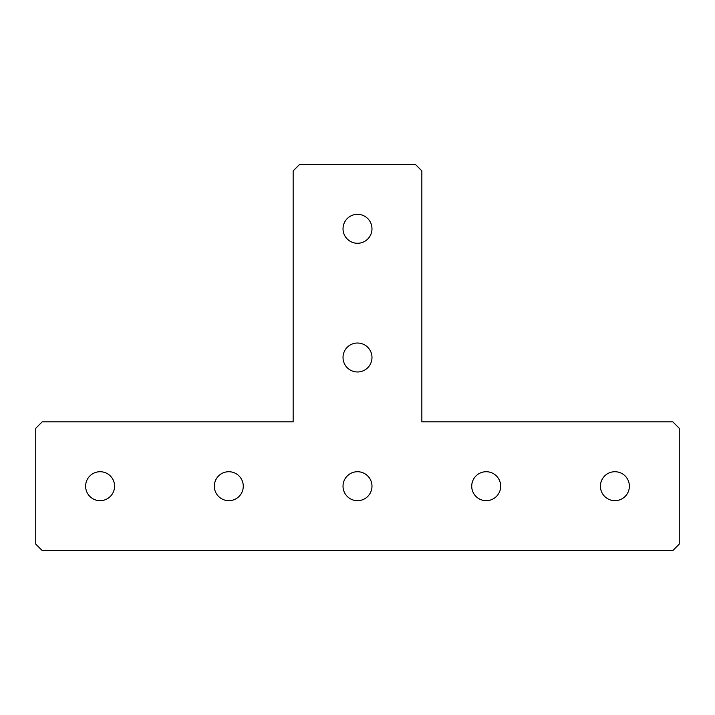 <?xml version="1.0" encoding="UTF-8"?>
<svg xmlns="http://www.w3.org/2000/svg" width="715" height="715" viewBox="0 0 715 715"><rect width="100%" height="100%" fill="white"/><g stroke="black" fill="none" stroke-linecap="round" stroke-linejoin="round"><path stroke-width="0.54" stroke-dasharray="3.58 2.68" d="M357.5 500.679A14.479 14.479 0 0 1 343.021 486.2A14.479 14.479 0 0 1 357.5 471.721A14.479 14.479 0 0 1 371.979 486.2A14.479 14.479 0 0 1 357.5 500.679M228.8 500.679A14.479 14.479 0 0 1 214.321 486.2A14.479 14.479 0 0 1 228.8 471.721A14.479 14.479 0 0 1 243.279 486.2A14.479 14.479 0 0 1 228.8 500.679M486.2 500.679A14.479 14.479 0 0 1 471.721 486.2A14.479 14.479 0 0 1 486.2 471.721A14.479 14.479 0 0 1 500.679 486.2A14.479 14.479 0 0 1 486.2 500.679M357.5 371.979A14.479 14.479 0 0 1 343.021 357.5A14.479 14.479 0 0 1 357.5 343.021A14.479 14.479 0 0 1 371.979 357.5A14.479 14.479 0 0 1 357.5 371.979M357.5 243.279A14.479 14.479 0 0 1 343.021 228.8A14.479 14.479 0 0 1 357.5 214.321A14.479 14.479 0 0 1 371.979 228.8A14.479 14.479 0 0 1 357.5 243.279M100.1 500.679A14.479 14.479 0 0 1 85.621 486.2A14.479 14.479 0 0 1 100.1 471.721A14.479 14.479 0 0 1 114.579 486.2A14.479 14.479 0 0 1 100.1 500.679M614.9 500.679A14.479 14.479 0 0 1 600.421 486.2A14.479 14.479 0 0 1 614.9 471.721A14.479 14.479 0 0 1 629.379 486.2A14.479 14.479 0 0 1 614.9 500.679M293.15 421.85L293.15 170.885L299.585 164.45L415.415 164.45L421.85 170.885L421.85 421.85L672.815 421.85L679.25 428.285L679.25 544.115L672.815 550.55L42.185 550.55L35.75 544.115L35.75 428.285L42.185 421.85L293.15 421.85"/><path stroke-width="1.07" d="M357.5 500.679A14.479 14.479 0 0 1 343.021 486.2A14.479 14.479 0 0 1 357.5 471.721A14.479 14.479 0 0 1 371.979 486.2A14.479 14.479 0 0 1 357.5 500.679M228.8 500.679A14.479 14.479 0 0 1 214.321 486.2A14.479 14.479 0 0 1 228.8 471.721A14.479 14.479 0 0 1 243.279 486.2A14.479 14.479 0 0 1 228.8 500.679M486.2 500.679A14.479 14.479 0 0 1 471.721 486.2A14.479 14.479 0 0 1 486.2 471.721A14.479 14.479 0 0 1 500.679 486.2A14.479 14.479 0 0 1 486.2 500.679M357.5 371.979A14.479 14.479 0 0 1 343.021 357.5A14.479 14.479 0 0 1 357.5 343.021A14.479 14.479 0 0 1 371.979 357.5A14.479 14.479 0 0 1 357.5 371.979M357.5 243.279A14.479 14.479 0 0 1 343.021 228.8A14.479 14.479 0 0 1 357.5 214.321A14.479 14.479 0 0 1 371.979 228.8A14.479 14.479 0 0 1 357.5 243.279M100.1 500.679A14.479 14.479 0 0 1 85.621 486.2A14.479 14.479 0 0 1 100.1 471.721A14.479 14.479 0 0 1 114.579 486.2A14.479 14.479 0 0 1 100.1 500.679M614.9 500.679A14.479 14.479 0 0 1 600.421 486.2A14.479 14.479 0 0 1 614.9 471.721A14.479 14.479 0 0 1 629.379 486.2A14.479 14.479 0 0 1 614.9 500.679M293.15 421.85L293.15 170.885L299.585 164.45L415.415 164.45L421.85 170.885L421.85 421.85L672.815 421.85L679.25 428.285L679.25 544.115L672.815 550.55L42.185 550.55L35.75 544.115L35.75 428.285L42.185 421.85L293.15 421.85"/></g></svg>

